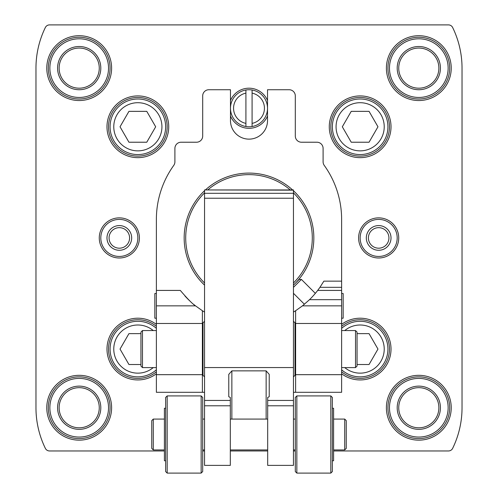 <?xml version="1.0" encoding="UTF-8"?>
<svg xmlns="http://www.w3.org/2000/svg" width="498" height="498" viewBox="0 0 498 498"><rect width="100%" height="100%" fill="white"/><g stroke="black" fill="none" stroke-linecap="round" stroke-linejoin="round"><path stroke-width="0.75" d="M267.526 115.978A20.069 20.069 0 0 1 230.474 115.978M230.474 100.54A20.069 20.069 0 0 1 267.526 100.54M139.396 237.932A20.069 20.069 0 0 1 109.299 255.306A20.069 20.069 0 0 1 109.299 220.552A20.069 20.069 0 0 1 139.396 237.932M398.736 237.932A20.069 20.069 0 0 1 368.638 255.306A20.069 20.069 0 0 1 368.638 220.552A20.069 20.069 0 0 1 398.736 237.932M333.592 450.958L448.486 450.958A4.631 4.631 0 0 0 452.645 448.356A92.622 92.622 0 0 0 462.032 407.738L462.032 68.126A92.622 92.622 0 0 0 452.645 27.502A4.631 4.631 0 0 0 448.486 24.9L49.514 24.9A4.631 4.631 0 0 0 45.355 27.502A92.622 92.622 0 0 0 35.968 68.126L35.968 407.738A92.622 92.622 0 0 0 45.355 448.356A4.631 4.631 0 0 0 49.514 450.958L164.408 450.958M202.692 450.958L204.541 450.958M230.319 450.958L267.681 450.958M293.459 450.958L295.308 450.958M110.07 407.738A30.876 30.876 0 0 1 63.756 434.474A30.876 30.876 0 0 1 63.756 380.995A30.876 30.876 0 0 1 110.07 407.738A30.876 30.876 0 0 1 63.756 434.474A30.876 30.876 0 0 1 63.756 380.995A30.876 30.876 0 0 1 110.07 407.738A30.876 30.876 0 0 1 63.756 434.474A30.876 30.876 0 0 1 63.756 380.995A30.876 30.876 0 0 1 110.07 407.738M99.264 407.738A20.069 20.069 0 0 1 69.16 425.111A20.069 20.069 0 0 1 69.16 390.357A20.069 20.069 0 0 1 99.264 407.738M110.07 68.126A30.876 30.876 0 0 1 63.756 94.863A30.876 30.876 0 0 1 63.756 41.384A30.876 30.876 0 0 1 110.07 68.126A30.876 30.876 0 0 1 63.756 94.863A30.876 30.876 0 0 1 63.756 41.384A30.876 30.876 0 0 1 110.07 68.126A30.876 30.876 0 0 1 63.756 94.863A30.876 30.876 0 0 1 63.756 41.384A30.876 30.876 0 0 1 110.07 68.126M99.264 68.126A20.069 20.069 0 0 1 69.16 85.5A20.069 20.069 0 0 1 69.16 50.746A20.069 20.069 0 0 1 99.264 68.126M449.682 68.126A30.876 30.876 0 0 1 403.368 94.863A30.876 30.876 0 0 1 403.368 41.384A30.876 30.876 0 0 1 449.682 68.126A30.876 30.876 0 0 1 403.368 94.863A30.876 30.876 0 0 1 403.368 41.384A30.876 30.876 0 0 1 449.682 68.126A30.876 30.876 0 0 1 403.368 94.863A30.876 30.876 0 0 1 403.368 41.384A30.876 30.876 0 0 1 449.682 68.126M438.875 68.126A20.069 20.069 0 0 1 408.771 85.5A20.069 20.069 0 0 1 408.771 50.746A20.069 20.069 0 0 1 438.875 68.126M449.682 407.738A30.876 30.876 0 0 1 403.368 434.474A30.876 30.876 0 0 1 403.368 380.995A30.876 30.876 0 0 1 449.682 407.738A30.876 30.876 0 0 1 403.368 434.474A30.876 30.876 0 0 1 403.368 380.995A30.876 30.876 0 0 1 449.682 407.738A30.876 30.876 0 0 1 403.368 434.474A30.876 30.876 0 0 1 403.368 380.995A30.876 30.876 0 0 1 449.682 407.738M438.875 407.738A20.069 20.069 0 0 1 408.771 425.111A20.069 20.069 0 0 1 408.771 390.357A20.069 20.069 0 0 1 438.875 407.738M156.378 371.813A29.332 29.332 0 0 1 116.42 369.099A29.332 29.332 0 0 1 116.42 329.054A29.332 29.332 0 0 1 156.378 326.333M167.185 126.785A29.332 29.332 0 0 1 123.187 152.183A29.332 29.332 0 0 1 123.187 101.38A29.332 29.332 0 0 1 167.185 126.785M389.473 126.785A29.332 29.332 0 0 1 345.481 152.183A29.332 29.332 0 0 1 345.481 101.38A29.332 29.332 0 0 1 389.473 126.785M341.622 326.333A29.332 29.332 0 0 1 389.473 349.073A29.332 29.332 0 0 1 341.622 371.813M397.192 237.932A18.526 18.526 0 0 1 369.41 253.974A18.526 18.526 0 0 1 369.41 221.884A18.526 18.526 0 0 1 397.192 237.932M391.017 237.932A12.35 12.35 0 0 1 372.498 248.626A12.35 12.35 0 0 1 372.498 227.231A12.35 12.35 0 0 1 391.017 237.932M388.932 237.932A10.259 10.259 0 0 1 373.537 246.815A10.259 10.259 0 0 1 373.537 229.043A10.259 10.259 0 0 1 388.932 237.932M137.853 237.932A18.526 18.526 0 0 1 110.07 253.974A18.526 18.526 0 0 1 110.07 221.884A18.526 18.526 0 0 1 137.853 237.932M131.677 237.932A12.35 12.35 0 0 1 113.158 248.626A12.35 12.35 0 0 1 113.158 227.231A12.35 12.35 0 0 1 131.677 237.932M129.592 237.932A10.259 10.259 0 0 1 114.198 246.815A10.259 10.259 0 0 1 114.198 229.043A10.259 10.259 0 0 1 129.592 237.932M387.93 349.073A27.788 27.788 0 0 1 341.622 369.784A27.788 27.788 0 0 0 387.93 349.073A27.788 27.788 0 0 0 341.622 328.363A27.788 27.788 0 0 1 387.93 349.073M357.06 364.511L369.055 364.511L377.97 349.073L369.055 333.635L357.06 333.635M387.93 126.785A27.788 27.788 0 0 1 346.253 150.844A27.788 27.788 0 0 1 346.253 102.719A27.788 27.788 0 0 1 387.93 126.785A27.788 27.788 0 0 1 346.253 150.844A27.788 27.788 0 0 1 346.253 102.719A27.788 27.788 0 0 1 387.93 126.785M351.233 111.347L342.319 126.785L351.233 142.223L369.055 142.223L377.97 126.785L369.055 111.347L351.233 111.347M165.641 126.785A27.788 27.788 0 0 1 123.958 150.844A27.788 27.788 0 0 1 123.958 102.719A27.788 27.788 0 0 1 165.641 126.785A27.788 27.788 0 0 1 123.958 150.844A27.788 27.788 0 0 1 123.958 102.719A27.788 27.788 0 0 1 165.641 126.785M128.945 111.347L120.03 126.785L128.945 142.223L146.767 142.223L155.681 126.785L146.767 111.347L128.945 111.347M156.378 369.784A27.788 27.788 0 0 1 117.845 368.352A27.788 27.788 0 0 1 117.845 329.794A27.788 27.788 0 0 1 156.378 328.363A27.788 27.788 0 0 0 117.845 329.794A27.788 27.788 0 0 0 117.845 368.352A27.788 27.788 0 0 0 156.378 369.784M140.94 333.635L128.945 333.635L120.03 349.073L128.945 364.511L140.94 364.511M245.912 123.386A15.438 15.438 0 0 1 245.912 93.132L245.912 126.523A18.526 18.526 0 0 0 252.088 126.523A18.526 18.526 0 0 1 230.474 108.259A18.526 18.526 0 0 1 252.088 89.995A18.526 18.526 0 0 1 252.088 126.523L252.088 93.132A15.438 15.438 0 0 1 252.088 123.386M204.541 285.124A64.833 64.833 0 0 1 204.541 190.74M205.394 189.95A64.833 64.833 0 0 1 292.606 189.95M293.459 190.74A64.833 64.833 0 0 1 293.459 285.124M293.459 287.34L301.39 279.409L299.211 279.409L293.459 285.155M193.616 304.303A86.447 86.447 0 0 0 195.527 305.853L202.381 310.727A86.447 86.447 0 0 0 204.541 312.065M156.378 305.853L195.527 305.853C192.751 304.185 187.678 299.043 180.307 290.415L156.378 290.415L156.378 392.3L204.541 392.3M184.914 295.943A86.447 86.447 0 0 0 189.545 300.686M309.501 299.678L341.622 299.678L341.622 290.415L317.693 290.415A86.447 86.447 0 0 0 319.94 287.327L317.693 290.415A86.447 86.447 0 0 1 309.501 299.678L302.473 305.853A86.447 86.447 0 0 0 303.326 305.174M341.622 281.152L341.622 287.327L319.94 287.327L323.868 281.152L341.622 281.152L341.622 219.406A92.622 92.622 0 0 0 324.254 165.411A6.175 6.175 0 0 1 323.096 161.813L323.096 148.398A6.175 6.175 0 0 0 316.921 142.223L301.483 142.223A6.175 6.175 0 0 1 295.308 136.047L295.308 95.909A6.175 6.175 0 0 0 289.139 89.733L267.526 89.733L267.526 120.609A18.526 18.526 0 0 1 249 139.135A18.526 18.526 0 0 1 230.474 120.609L230.474 89.733L208.861 89.733A6.175 6.175 0 0 0 202.692 95.909L202.692 136.047A6.175 6.175 0 0 1 196.517 142.223L181.079 142.223A6.175 6.175 0 0 0 174.904 148.398L174.904 161.813A6.175 6.175 0 0 1 173.746 165.411A92.622 92.622 0 0 0 156.378 219.406L156.378 290.415M341.622 299.678L341.622 305.853L302.473 305.853L295.619 310.727A86.447 86.447 0 0 1 293.459 312.065M293.459 392.3L341.622 392.3L341.622 305.853M341.622 290.415L341.622 287.327M202.381 392.3L202.381 323.47L156.378 323.47M202.381 323.47L202.381 310.727M202.381 374.677L156.378 374.677M295.619 392.3L295.619 310.727M295.619 323.47L341.622 323.47M295.619 374.677L341.622 374.677M204.541 282.976A63.29 63.29 0 0 1 204.541 192.882M207.722 189.95A63.29 63.29 0 0 1 290.278 189.95M293.459 192.882A63.29 63.29 0 0 1 293.459 282.976M156.378 318.203L154.834 318.203L154.834 293.503L156.378 293.503M341.622 293.503L343.166 293.503L343.166 318.203L341.622 318.203M295.619 367.599L295.003 367.599M202.997 367.599L202.381 367.599M355.516 330.554L355.516 367.599L357.06 366.055L357.06 332.091L355.516 330.554L341.622 330.554M355.516 367.599L341.622 367.599M156.378 367.599L142.484 367.599L142.484 330.554L156.378 330.554M142.484 367.599L140.94 366.055L140.94 332.091L142.484 330.554M301.39 279.409L315.34 293.353M293.459 190.168L204.541 189.95L293.459 189.95L293.459 465.381L267.681 465.381L267.681 397.472L269.225 396.719L269.225 374.384L269.225 396.719M228.775 396.719L228.775 374.384L228.775 396.719L230.319 397.472L230.319 465.381L204.541 465.381L204.541 190.168M266.137 419.073L266.137 370.861L269.225 374.384M266.137 370.861L231.863 370.861L228.775 374.384M204.541 321.291L202.997 322.835L202.997 375.318L204.541 376.862M293.459 321.291L295.003 322.835L295.003 375.318L293.459 376.862M346.253 421.588L346.253 448.399L344.709 449.943L344.709 419.073L346.253 420.617L346.253 421.588M332.359 408.267L333.592 408.267L333.592 460.75L332.359 460.75M332.359 400.056L332.359 471.556L330.815 473.1L330.815 395.916L332.359 397.46L332.359 400.056M296.852 473.1L295.308 471.556L295.308 397.46L296.852 395.916L296.852 473.1L330.815 473.1M153.291 449.943L153.291 419.073L151.747 420.617L151.747 448.399L153.291 449.943L164.408 449.943M165.641 408.267L164.408 408.267L164.408 460.75L165.641 460.75M167.185 395.916L165.641 397.46L165.641 471.556L167.185 473.1L201.148 473.1L201.148 395.916L167.185 395.916L167.185 473.1M201.148 395.916L202.692 397.46L202.692 471.556L201.148 473.1M245.912 93.132L245.912 89.995A18.526 18.526 0 0 1 252.088 89.995L252.088 93.132M341.622 324.379A30.876 30.876 0 0 1 391.017 349.073A30.876 30.876 0 0 1 341.622 373.774M391.017 126.785A30.876 30.876 0 0 1 344.709 153.521A30.876 30.876 0 0 1 344.709 100.048A30.876 30.876 0 0 1 391.017 126.785M168.729 126.785A30.876 30.876 0 0 1 122.415 153.521A30.876 30.876 0 0 1 122.415 100.048A30.876 30.876 0 0 1 168.729 126.785M156.378 373.774A30.876 30.876 0 0 1 115.013 328.3A30.876 30.876 0 0 1 156.378 324.379M451.225 407.738A32.42 32.42 0 0 1 402.596 435.812A32.42 32.42 0 0 1 402.596 379.663A32.42 32.42 0 0 1 451.225 407.738M451.225 68.126A32.42 32.42 0 0 1 402.596 96.195A32.42 32.42 0 0 1 402.596 40.052A32.42 32.42 0 0 1 451.225 68.126M111.614 68.126A32.42 32.42 0 0 1 62.985 96.195A32.42 32.42 0 0 1 62.985 40.052A32.42 32.42 0 0 1 111.614 68.126M111.614 407.738A32.42 32.42 0 0 1 62.985 435.812A32.42 32.42 0 0 1 62.985 379.663A32.42 32.42 0 0 1 111.614 407.738M108.527 407.738A29.332 29.332 0 0 1 64.528 433.136A29.332 29.332 0 0 1 64.528 382.333A29.332 29.332 0 0 1 108.527 407.738M100.808 407.738A21.613 21.613 0 0 1 68.388 426.45A21.613 21.613 0 0 1 68.388 389.019A21.613 21.613 0 0 1 100.808 407.738M108.527 68.126A29.332 29.332 0 0 1 64.528 93.524A29.332 29.332 0 0 1 64.528 42.722A29.332 29.332 0 0 1 108.527 68.126M100.808 68.126A21.613 21.613 0 0 1 68.388 86.839A21.613 21.613 0 0 1 68.388 49.408A21.613 21.613 0 0 1 100.808 68.126M448.138 68.126A29.332 29.332 0 0 1 404.139 93.524A29.332 29.332 0 0 1 404.139 42.722A29.332 29.332 0 0 1 448.138 68.126M440.419 68.126A21.613 21.613 0 0 1 407.999 86.839A21.613 21.613 0 0 1 407.999 49.408A21.613 21.613 0 0 1 440.419 68.126M448.138 407.738A29.332 29.332 0 0 1 404.139 433.136A29.332 29.332 0 0 1 404.139 382.333A29.332 29.332 0 0 1 448.138 407.738M440.419 407.738A21.613 21.613 0 0 1 407.999 426.45A21.613 21.613 0 0 1 407.999 389.019A21.613 21.613 0 0 1 440.419 407.738M344.759 330.554A24.085 24.085 0 0 1 384.226 349.073A24.085 24.085 0 0 1 344.759 367.599M384.226 126.785A24.085 24.085 0 0 1 348.102 147.638A24.085 24.085 0 0 1 348.102 105.931A24.085 24.085 0 0 1 384.226 126.785M161.937 126.785A24.085 24.085 0 0 1 125.813 147.638A24.085 24.085 0 0 1 125.813 105.931A24.085 24.085 0 0 1 161.937 126.785M153.241 367.599A24.085 24.085 0 0 1 120.311 365.569A24.085 24.085 0 0 1 120.311 332.577A24.085 24.085 0 0 1 153.241 330.554M293.459 405.802L267.681 405.802M230.319 405.802L204.541 405.802M230.319 400.442L204.541 400.442M293.459 367.561L204.541 367.561M293.459 400.442L267.681 400.442M293.459 193.299L204.541 193.299M293.459 198.229L204.541 198.229M231.863 419.073L231.863 370.861M295.619 330.554L295.003 330.554M202.997 330.554L202.381 330.554M293.459 293.303L304.427 304.272M230.319 449.943L267.681 449.943M230.319 419.073L267.681 419.073M333.592 449.943L344.709 449.943M333.592 419.073L344.709 419.073M296.852 395.916L330.815 395.916M293.459 449.943L295.308 449.943M293.459 419.073L295.308 419.073M202.692 449.943L204.541 449.943M202.692 419.073L204.541 419.073M153.291 419.073L164.408 419.073"/></g></svg>
